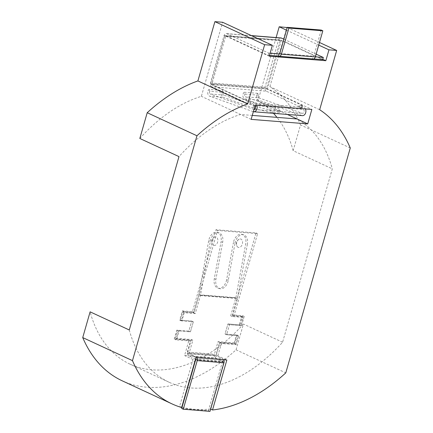 <?xml version="1.0" encoding="UTF-8"?>
<svg xmlns="http://www.w3.org/2000/svg" width="433" height="433" viewBox="0 0 433 433"><rect width="100%" height="100%" fill="white"/><g stroke="black" fill="none" stroke-linecap="round" stroke-linejoin="round"><path stroke-width="0.32" stroke-dasharray="2.17 1.62" d="M174.234 339.109L176.805 330.146L178.391 330.882L175.82 339.845L174.234 339.109L188.945 340.284L184.572 355.542L215.439 358.004L219.812 342.747L234.529 343.921L237.095 334.953L225.041 333.995L236.45 334.904L238.042 335.64L235.736 343.661L234.15 342.925L236.45 334.904M122.317 380.861A164.87 107.027 -65.1 0 0 236.039 349.821L243.422 324.068A146.468 95.081 -65.1 0 1 130.052 364.164A146.468 95.081 -65.1 0 1 90.113 311.841M236.039 349.821L285.791 372.873M210.665 409.125L210.406 409.006A164.87 107.027 -65.1 0 1 182.044 407.236M181.763 407.161A164.87 107.027 -65.1 0 1 179.538 406.544L193.037 359.466L195.386 359.655M181.654 407.523L179.538 406.544M139.827 138.468A146.468 95.081 -65.1 0 1 201.377 96.326L222.611 22.267M129.278 329.984A146.468 95.081 114.9 0 0 169.216 382.312A146.468 95.081 114.9 0 0 282.587 342.216L332.3 168.843A146.468 95.081 -65.1 0 0 297.13 118.983M252.266 115.405L240.542 114.469A146.468 95.081 114.9 0 0 178.991 156.611M228.278 280.248L226.621 279.805L233.382 242.724L235.038 243.167L228.278 280.248A9.201 6.138 -75 0 1 219.715 288.643A9.201 6.138 -75 0 1 215.926 279.263L222.692 242.182A9.201 6.138 105 0 0 218.903 232.802A9.201 6.138 105 0 0 218.162 232.678A9.201 6.138 105 0 0 210.341 241.197L200.495 295.192A3.069 2.268 -85.4 0 1 200.409 295.582L195.245 313.584L184.263 312.707L181.92 320.885L193.329 321.795L181.275 320.831L183.917 311.619L194.038 312.426L217.539 230.459L257.592 233.658L234.085 315.625L244.207 316.431L241.565 325.643L239.979 324.907L227.92 323.949L225.041 333.995L226.627 334.731L238.686 335.689L237.095 334.953M239.979 324.907L242.621 315.695L232.499 314.888L256.006 232.922L215.953 229.723L192.447 311.69L182.325 310.883L179.684 320.101L191.743 321.059L188.858 331.104L176.805 330.146M251.129 119.373L201.377 96.326M282.587 342.216L243.422 324.068M269.245 56.198L224.787 35.598L210.817 84.321L267.405 88.835L311.863 109.43M210.817 84.321L255.27 104.916M224.787 35.598L281.374 40.112L267.405 88.835M322.785 59.299L281.374 40.112M210.406 409.006L223.904 361.928L215.439 358.004M195.662 359.677L223.904 361.928M193.037 359.466L184.572 355.542M195.987 357.544L186.991 353.377L190.536 341.02L188.945 340.284M186.991 353.377L217.859 355.839L226.854 360.007M181.92 320.885L180.334 320.149L191.743 321.059L193.329 321.795L190.45 331.84L178.391 330.882M241.565 325.643L229.512 324.68L226.627 334.731L238.042 335.64M217.859 355.839L221.404 343.483L236.115 344.657L238.686 335.689M190.536 341.02L175.82 339.845M181.275 320.831L179.684 320.101M183.917 311.619L182.325 310.883M194.038 312.426L192.447 311.69M217.539 230.459L215.953 229.723M257.592 233.658L256.006 232.922M179.04 330.931L190.45 331.84L188.858 331.104L191.743 321.059L193.329 321.795L190.45 331.84L188.858 331.104L177.449 330.195L179.04 330.931L176.74 338.958L175.149 338.222L177.449 330.195M236.115 344.657L234.529 343.921M286.489 30.153L318.731 45.097M287.236 27.544L319.484 42.483M350.27 147.994L300.518 124.948L293.136 150.695L332.3 168.843M300.518 124.948A164.87 107.027 114.9 0 0 269.921 86.676L319.673 109.722M269.921 86.676L286.922 27.398M273.51 113.332A146.468 95.081 114.9 0 0 257.965 100.84L276.113 37.563M293.136 150.695A146.468 95.081 114.9 0 0 276.963 117.375M287.317 114.436L257.965 100.84M221.404 343.483L219.812 342.747M244.207 316.431L242.621 315.695M234.085 315.625L232.499 314.888M200.409 295.582L237.446 298.537L232.283 316.539L243.265 317.416L240.921 325.594L229.512 324.68L227.92 323.949L225.041 333.995L226.627 334.731L229.512 324.68L227.92 323.949L239.33 324.858L241.679 316.68L230.697 315.803L235.861 297.801A0.769 0.568 -85.4 0 0 235.882 297.704L245.727 243.709A9.201 6.138 105 0 0 241.939 234.329A9.201 6.138 105 0 0 241.197 234.199A9.201 6.138 105 0 0 233.382 242.724M238.778 247.487A4.357 2.907 -75 0 1 237.235 246.572A4.357 2.907 -75 0 1 236.748 242.464A4.357 2.907 -75 0 1 239.227 239.151A4.357 2.907 -75 0 1 240.331 238.946A4.357 2.907 -75 0 1 242.48 243.449A4.357 2.907 -75 0 1 238.778 247.487M215.639 236.975A4.357 2.907 105 0 0 214.53 237.181A4.357 2.907 105 0 0 212.056 240.494A4.357 2.907 105 0 0 212.538 244.602A4.357 2.907 105 0 0 214.081 245.516A4.357 2.907 105 0 0 217.783 241.479A4.357 2.907 105 0 0 215.639 236.975M180.334 320.149L182.677 311.976L193.654 312.848L198.817 294.846A0.769 0.568 -85.4 0 0 198.839 294.749L208.684 240.753A9.201 6.138 -75 0 1 216.505 232.229A9.201 6.138 -75 0 1 217.247 232.359A9.201 6.138 -75 0 1 221.036 241.738L222.692 242.182M237.446 298.537A3.069 2.268 -85.4 0 0 237.538 298.148L247.384 244.152L245.727 243.709M235.038 243.167A9.201 6.138 -75 0 1 242.853 234.648A9.201 6.138 -75 0 1 243.595 234.773A9.201 6.138 -75 0 1 247.384 244.152M226.621 279.805A9.201 6.138 -75 0 1 218.059 288.199A9.201 6.138 -75 0 1 214.27 278.82L221.036 241.738M181.687 408.481L208.441 410.614L222.378 362.01A0.769 0.568 -85.4 0 0 222.059 361.041L215.704 358.096A3.069 2.268 94.6 0 1 214.422 354.216L218.026 341.642L234.15 342.925M195.537 359.119A0.769 0.568 -85.4 0 0 195.305 358.908L188.956 355.964A3.069 2.268 94.6 0 1 187.668 352.083L191.272 339.504L175.149 338.222M196.88 357.62A3.069 2.268 -85.4 0 0 195.927 356.732L189.578 353.788A0.769 0.568 94.6 0 1 189.253 352.819L192.864 340.241L176.74 338.958M223.634 359.753A3.069 2.268 -85.4 0 0 222.681 358.865L216.327 355.921A0.769 0.568 94.6 0 1 216.007 354.952L219.612 342.379L235.736 343.661M195.245 313.584L193.654 312.848M192.864 340.241L191.272 339.504M208.441 410.614L210.027 411.35M184.263 312.707L182.677 311.976M232.283 316.539L230.697 315.803M219.612 342.379L218.026 341.642M243.265 317.416L241.679 316.68M240.921 325.594L239.33 324.858M255.237 106.22A16.108 2.105 -167.1 0 0 271.339 110.014A16.108 2.105 -167.1 0 0 280.059 110.106A16.108 2.105 -167.1 0 0 275.166 107.373L245.359 96.786A1.505 1.115 94.6 0 1 245.284 96.754A1.505 1.115 94.6 0 1 244.58 95.552A1.505 1.115 94.6 0 1 245.083 94.107L244.152 92.245A3.805 2.815 94.6 0 0 242.881 95.893A3.805 2.815 94.6 0 0 244.656 98.93A3.805 2.815 94.6 0 0 244.851 99.005L274.657 109.592A16.108 2.105 -167.1 0 1 279.55 112.326A16.108 2.105 -167.1 0 1 269.835 112.077A16.108 2.105 -167.1 0 1 253.04 107.871L223.233 97.284A3.805 2.815 94.6 0 1 223.044 97.209A3.805 2.815 94.6 0 1 221.268 94.167A3.805 2.815 94.6 0 1 222.54 90.519L208.998 89.436A3.805 2.815 -85.4 0 0 207.726 93.09A3.805 2.815 -85.4 0 0 209.502 96.126A3.805 2.815 -85.4 0 0 209.691 96.202L223.233 97.284M253.532 111.736L302.229 115.622A3.069 2.268 94.6 0 1 301.888 115.541L258.393 100.088A3.805 2.815 -85.4 0 1 258.198 100.012A3.805 2.815 -85.4 0 1 256.423 96.976A3.805 2.815 -85.4 0 1 257.695 93.322L258.625 95.19A1.505 1.115 -85.4 0 0 258.122 96.635A1.505 1.115 -85.4 0 0 258.826 97.836A1.505 1.115 -85.4 0 0 258.902 97.863L245.359 96.786M257.695 93.322L244.152 92.245M208.998 89.436L209.929 91.303L223.471 92.386L222.54 90.519M254.929 106.117A16.108 2.105 -167.1 0 1 253.549 105.647L223.742 95.06A1.505 1.115 94.6 0 1 223.666 95.027A1.505 1.115 94.6 0 1 222.963 93.826A1.505 1.115 94.6 0 1 223.471 92.386M209.929 91.303A1.505 1.115 -85.4 0 0 209.426 92.749A1.505 1.115 -85.4 0 0 210.124 93.95A1.505 1.115 -85.4 0 0 210.2 93.983L223.742 95.06M253.327 111.698A3.069 2.268 94.6 0 1 253.191 111.654L209.691 96.202M254.999 105.874A2.019 1.494 94.6 0 0 254.555 105.538L250.49 103.655L247.573 103.422L248.196 101.246L251.113 101.479L255.178 103.363A4.319 3.193 94.6 0 1 256.747 105.035M247.573 103.422L211.748 86.822L266.284 91.174L302.104 107.768L302.732 105.592L299.815 105.36L303.879 107.243A4.319 3.193 94.6 0 1 305.444 108.921M248.196 101.246L212.376 84.646A0.769 0.568 94.6 0 1 212.051 83.677L225.604 36.404A0.769 0.568 94.6 0 1 226.345 35.928L268.157 55.3L269.472 55.402M302.732 105.592L266.907 88.998A0.769 0.568 94.6 0 1 266.587 88.023L280.14 40.756A0.769 0.568 94.6 0 1 280.876 40.274L322.688 59.651M302.104 107.768L299.187 107.536L303.252 109.419A2.019 1.494 94.6 0 1 304.161 111.714A2.019 1.494 94.6 0 1 302.543 113.343A2.019 1.494 94.6 0 1 302.483 113.338A0.769 0.568 94.6 0 1 302.396 113.316L258.902 97.863M253.971 109.462A2.019 1.494 94.6 0 1 253.846 109.457A2.019 1.494 94.6 0 1 253.787 109.452A0.769 0.568 94.6 0 1 253.7 109.43L210.2 93.983M313.589 58.92L312.399 58.828L313.021 56.653L315.365 56.837M312.989 58.985A3.069 2.268 94.6 0 1 312.399 58.828L278.446 56.117M321.248 30.056L313.757 56.171A0.769 0.568 94.6 0 1 313.021 56.653L279.366 53.968M211.748 86.822A3.069 2.268 94.6 0 1 210.465 82.941L224.018 35.668A3.069 2.268 94.6 0 1 226.378 33.595A3.069 2.268 94.6 0 1 226.968 33.752L268.779 53.124L270.095 53.227M283.891 39.208L316.139 54.147M266.284 91.174A3.069 2.268 94.6 0 1 264.996 87.293L278.549 40.02A3.069 2.268 94.6 0 1 280.914 37.947M268.779 53.124L268.157 55.3M250.49 103.655L251.113 101.479M258.625 95.19L245.083 94.107M299.187 107.536L299.815 105.36M210.341 241.197L208.684 240.753M200.495 295.192L237.538 298.148M198.839 294.749L235.882 297.704M198.817 294.846L235.861 297.801M187.668 352.083L214.422 354.216M189.253 352.819L216.007 354.952M188.956 355.964L215.704 358.096M195.305 358.908L222.059 361.041M195.624 359.877L222.378 362.01M195.927 356.732L222.681 358.865M189.578 353.788L216.327 355.921M215.926 279.263L214.27 278.82M258.393 100.088L244.851 99.005M253.191 111.654L301.888 115.541M255.178 103.363L303.879 107.243M212.376 84.646L266.907 88.998M254.555 105.538L303.252 109.419M253.787 109.452L302.483 113.338M253.7 109.43L253.971 109.452M254.036 109.457L302.396 113.316M212.051 83.677L266.587 88.023M225.604 36.404L280.14 40.756M226.345 35.928L280.876 40.274M279.805 53.465L313.757 56.171M226.968 33.752L251.649 35.717M224.018 35.668L278.549 40.02M210.465 82.941L264.996 87.293M253.549 105.647L253.04 107.871M275.166 107.373L274.657 109.592M169.216 382.312L130.052 364.164M239.227 239.151A4.925 4.925 0 0 0 237.235 246.572M214.53 237.181A4.925 4.925 0 0 0 212.538 244.602M219.715 288.643L218.059 288.199M217.247 232.359L218.903 232.802M241.939 234.329L243.595 234.773M253.846 109.457L302.543 113.343M226.194 35.885L280.73 40.237M279.215 53.984L313.167 56.691M226.378 33.595L251.367 35.587M280.059 110.106L279.55 112.326"/><path stroke-width="0.65" d="M319.484 42.483L336.668 50.445L319.673 109.722A164.87 107.027 114.9 0 1 350.27 147.994L285.791 372.873A164.87 107.027 114.9 0 1 212.522 409.986L226.854 360.007L195.987 357.544L181.654 407.523A164.87 107.027 -65.1 0 1 172.063 403.913L122.317 380.861A164.87 107.027 -65.1 0 1 82.73 337.588L90.113 311.841L129.278 329.984L178.991 156.611L139.827 138.468L147.209 112.715A164.87 107.027 -65.1 0 1 197.897 80.928L214.898 21.65L222.611 22.267L272.362 45.313L269.245 56.198L325.832 60.712L322.785 59.299M214.898 21.65L264.644 44.702L272.362 45.313M212.522 409.986L210.665 409.125M182.044 407.236A164.87 107.027 -65.1 0 1 181.763 407.161M172.063 403.913A164.87 107.027 -65.1 0 1 132.482 360.64L196.961 135.767A164.87 107.027 -65.1 0 1 247.649 103.98L264.644 44.702M82.73 337.588L132.482 360.64M147.209 112.715L196.961 135.767M197.897 80.928L247.649 103.98M336.668 50.445L328.956 49.833L325.832 60.712M311.863 109.43L307.717 123.887L251.129 119.373L255.27 104.916L311.863 109.43M307.717 123.887L297.13 118.983L252.266 115.405M195.386 359.655L195.662 359.677M287.236 27.544L279.204 26.781L286.489 30.153M318.731 45.097L328.956 49.833M276.113 37.563L279.204 26.781M276.963 117.375A146.468 95.081 114.9 0 0 273.51 113.332M297.13 118.983L287.317 114.436M195.537 359.119A0.769 0.568 -85.4 0 1 195.624 359.877L181.687 408.481L183.278 409.217L197.215 360.613A3.069 2.268 -85.4 0 0 196.88 357.62M183.278 409.217L210.027 411.35L223.964 362.746A3.069 2.268 -85.4 0 0 223.634 359.753M256.747 105.035A4.319 3.193 94.6 0 1 256.709 109.581A4.319 3.193 94.6 0 1 253.662 111.752A4.319 3.193 94.6 0 1 253.532 111.736A3.069 2.268 94.6 0 1 253.327 111.698M305.444 108.921A4.319 3.193 94.6 0 1 305.406 113.468A4.319 3.193 94.6 0 1 302.364 115.638A4.319 3.193 94.6 0 1 302.229 115.622M254.999 105.874A2.019 1.494 94.6 0 1 255.4 108.093A2.019 1.494 94.6 0 1 253.971 109.462M255.237 106.22A16.108 2.105 -167.1 0 1 254.929 106.117M269.472 55.402L278.446 56.117A3.069 2.268 -85.4 0 0 279.031 56.274A3.069 2.268 -85.4 0 0 281.39 54.201L288.881 28.085L322.834 30.792L315.348 56.907A3.069 2.268 94.6 0 1 312.989 58.985L279.031 56.274M315.365 56.837L323.31 57.47L322.688 59.651L313.589 58.92M288.881 28.085L287.296 27.349L321.248 30.056L322.834 30.792M270.095 53.227L279.069 53.941A0.769 0.568 -85.4 0 0 279.805 53.465L287.296 27.349M251.367 35.587L280.914 37.947A3.069 2.268 94.6 0 1 281.499 38.099L283.891 39.208M316.139 54.147L323.31 57.47M278.446 56.117L279.069 53.941L279.366 53.968M197.215 360.613L223.964 362.746M281.39 54.201L315.348 56.907M251.649 35.717L281.499 38.099M253.662 111.752L302.364 115.638"/></g></svg>
